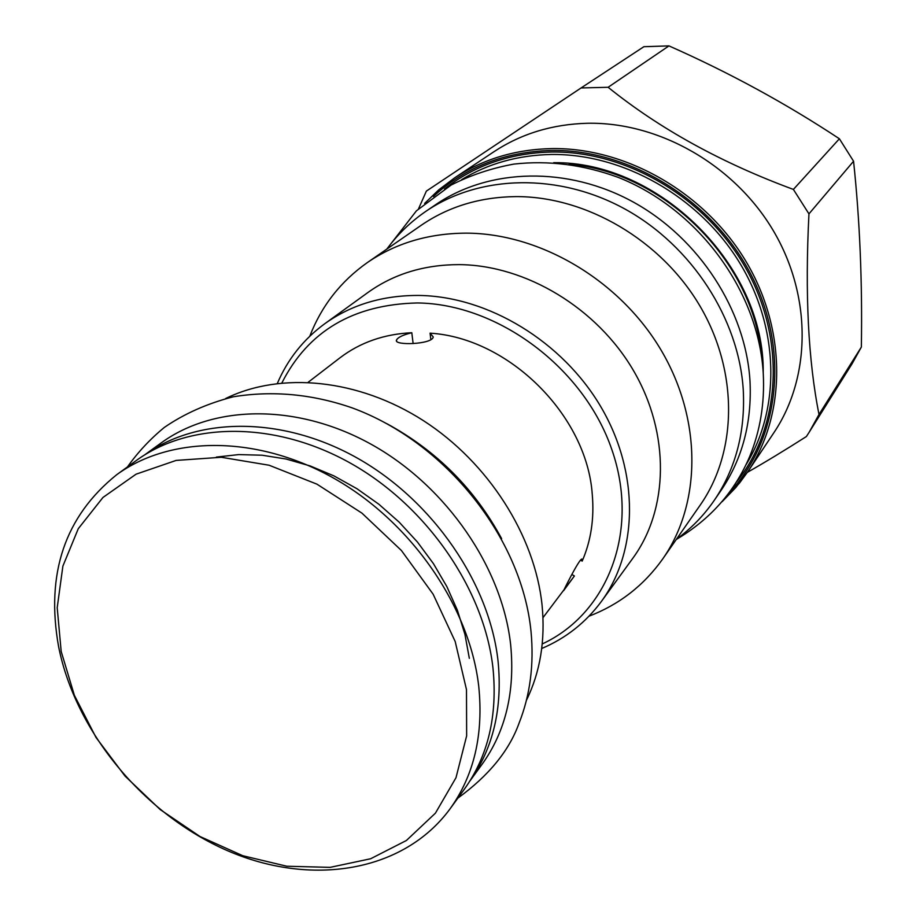 <?xml version="1.0" encoding="UTF-8"?>
<svg xmlns="http://www.w3.org/2000/svg" width="916" height="916" viewBox="0 0 916 916"><rect width="100%" height="100%" fill="white"/><g stroke="black" fill="none" stroke-linecap="round" stroke-linejoin="round"><path stroke-width="1.37" d="M281.899 382.911C308.154 331.111 353.29 304.467 417.307 302.956C498.041 303.791 583.939 367.923 611.819 449.527C640.227 531.085 607.629 613.743 542.249 643.948M571.893 574.481L574.401 575.969L542.982 617.659M430.864 339.687L430.085 333.161C508.907 337.935 586.904 415.486 592.263 494.422C594.358 518.559 591.003 540.784 582.187 561.096L580.504 560.1M308.2 382.247L339.962 357.824C360.171 342.435 384.113 334.065 411.799 332.726L413.127 343.569M277.353 383.415C287.67 359.278 303.436 339.412 324.665 323.795C351.32 304.696 382.762 295.25 418.978 295.444C488.171 296.395 562.584 341.473 601.045 407.128C639.54 472.805 638.257 551.1 601.468 601.343C585.805 622.525 565.893 638.246 541.734 648.494M601.468 601.343L632.887 558.176C668.634 509.319 670.294 433.863 633.677 370.923C597.106 308.005 525.841 265.136 459.168 264.621C424.245 264.644 393.823 273.941 367.923 292.502L324.665 323.795M309.791 336.206C321.47 306.001 340.637 281.464 367.27 262.629C395.552 243.209 428.459 233.374 465.981 233.145C540.096 233.236 619.628 280.181 660.951 349.889C702.309 419.62 701.427 503.697 662.749 558.897L700.19 505.128C737.38 452.012 738.731 371.976 699.973 306.059C661.249 240.175 586.137 196.207 515.559 196.608C479.824 197.089 448.348 206.661 421.142 225.336L367.27 262.629M589.022 616.193C619.262 604.583 643.845 585.484 662.749 558.897M425.963 211.275L436.005 204.44C489.144 168.143 567.554 165.842 633.46 202.15C699.32 238.469 745.693 310.364 749.986 380.907C752.047 422.356 742.429 458.824 721.121 490.323L714.262 500.354C735.731 468.603 745.395 431.814 743.265 389.953C738.846 318.722 691.878 246.015 625.307 209.226C558.68 172.46 479.515 174.693 425.963 211.275C410.677 221.741 397.659 234.324 386.907 249.037M714.262 500.354C703.763 515.605 691.133 528.578 676.397 539.295M773.963 432.581C811.084 377.335 812.206 296.303 773.23 230.523C734.266 164.777 658.856 121.862 587.477 123.271C552.451 124.198 521.261 133.69 493.884 151.758L454.737 177.784C483.018 159.109 515.376 149.377 551.81 148.587C626.075 147.465 704.999 192.646 745.99 261.426C787.016 330.241 786.203 414.605 747.834 471.671L773.963 432.581M418.543 208.814L426.364 191.101L581.076 87.947L608.121 87.283C659.612 128.79 721.373 162.83 793.393 189.429L839.388 138.774L853.563 161.239C859.826 220.264 862.414 282.208 861.349 347.084L852.086 363.755L809.149 432.26L819.007 414.467L861.349 347.084M819.007 414.467C808.233 360.48 804.889 293.612 808.954 213.875L793.393 189.429M809.149 432.26L806.389 436.531C784.68 450.374 765.009 462.317 747.387 472.335M808.954 213.875L853.563 161.239M608.121 87.283L668.966 45.892C729.365 72.639 786.168 103.588 839.388 138.774M581.076 87.947L643.879 46.705L668.966 45.892M574.401 575.969L563.787 590.419C561.84 593.969 578.683 559.562 581.832 559.035L582.187 561.096M430.085 333.161L433.234 336.951C432.512 344.45 393.536 345.79 396.479 340.111C397.796 337.374 402.903 334.913 411.799 332.726M526.528 700.087C540.268 671.966 545.444 640.307 542.066 605.11C534.887 535.631 488.446 462.614 423.501 420.696C358.477 378.869 280.983 371.392 225.725 398.483M501.625 538.642C474.774 489.052 436.6 450.775 387.079 423.81M144.591 454.943L161.273 442.852C214.378 404.151 298.788 403.349 372.938 445.268C447.031 487.175 502.323 568.103 510.659 644.761C515.17 691.649 505.609 731.529 481.988 764.413L469.851 781.073C493.312 747.994 502.701 707.931 498.029 660.86C489.407 583.446 433.417 501.51 358.522 458.779C283.559 416.036 198.303 416.299 144.625 454.92M449.985 808.942L464.229 789.374C488.148 756.066 497.72 715.545 492.945 667.798C484.163 589.698 427.451 506.937 351.755 463.897C276.002 420.845 190.059 421.349 136.266 460.542L116.664 474.74C64.876 516.429 45.525 573.782 58.624 646.788C75.73 732.308 144.144 814.438 227.397 850.643C310.501 886.768 403.143 872.616 449.985 808.942C474.11 775.36 483.682 734.369 478.702 685.981C469.553 606.827 411.765 522.715 334.89 478.839C257.957 434.928 170.914 435.203 116.664 474.74M466.484 689.633L466.645 735.88L455.985 777.741L435.432 813.145L406.395 840.499L370.648 858.75L330.126 867.36L286.845 866.238L242.832 855.739L200.009 836.526L160.186 809.561L125.023 776.058L95.997 737.449L74.368 695.313L61.177 651.436L57.204 607.697L62.883 566.111L78.272 528.704L102.97 497.457L136.072 474.179L176.158 460.416L221.306 457.267L269.121 465.236L316.936 484.152L361.935 513.132L401.448 550.539L433.131 594.198L455.183 641.498L466.484 689.633M569.065 164.262C664.386 171.739 754.44 262.033 761.654 357.377M553.699 162.67C659.726 161.365 764.803 266.716 763.211 372.743M461.675 179.605C488.205 163.506 518.09 155.125 551.352 154.483C622.697 153.522 698.473 196.173 738.949 261.655C779.413 327.184 780.867 408.284 746.036 464.71M444.489 188.971C474.557 165.349 510.246 153.029 551.581 152.01C627.403 150.865 707.85 198.886 747.021 270.357C786.283 341.84 780.306 427.532 736.613 481.873M729.102 492.911C778.795 440.573 790.222 352.122 752.025 276.586C713.999 201.039 630.357 149.171 551.432 150.453C504.533 151.804 465.202 167.136 433.44 196.459M722.152 501.659L739.441 483.133L747.834 471.671L735.823 487.518L722.106 501.716M469.335 658.329L464.916 634.307L457.382 610.228L446.836 586.538L433.451 563.672L417.467 542.066L399.158 522.131L378.869 504.247L357 488.743L333.951 475.896L310.158 465.935L286.067 459.019L262.125 455.218L238.755 454.588L216.371 457.084M424.612 203.432L438.856 189.761L454.737 177.784M396.479 340.111L396.617 341.187M676.294 539.455C710.278 519.383 734.758 491.709 749.723 456.431C760.246 430.692 764.768 403.097 763.268 373.659C758.734 291.128 698.232 208.848 618.002 177.303C583.206 164.628 548.501 160.22 513.91 164.09C491.594 168.143 470.664 175.139 451.107 185.066L416.425 210.829L386.747 249.141M457.84 798.145C488.755 775.657 509.124 750.754 518.96 723.445C530.135 695.313 534.154 664.65 531.017 631.445C521.822 537.807 445.623 442.188 352.213 407.895C312.367 394.086 272.728 390.376 233.271 396.788C207.119 403.555 184.127 413.78 164.296 427.451C150.201 439.027 137.927 452.172 127.484 466.897"/></g></svg>
